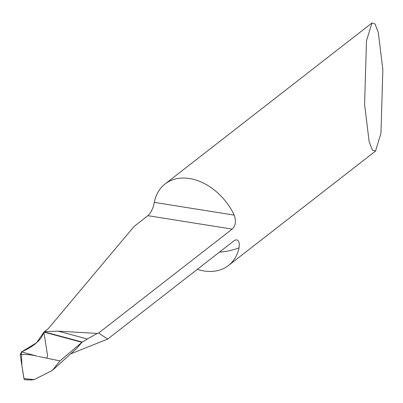 <?xml version="1.0" encoding="UTF-8"?>
<svg xmlns="http://www.w3.org/2000/svg" width="403" height="403" viewBox="0 0 403 403"><rect width="100%" height="100%" fill="white"/><g stroke="black" fill="none" stroke-linecap="round" stroke-linejoin="round"><path stroke-width="0.6" d="M189.531 178.529A51.639 37.147 -127.9 0 0 165.059 183.98A51.639 37.147 -127.9 0 0 154.319 202.371C153.357 207.832 151.226 212.27 147.926 215.676L134.088 226.441L48.975 327.846A20.654 8.755 -8.9 0 1 47.06 329.654L43.892 332.077L81.96 342.313L87.325 338.988L58.203 331.155L97.299 333.437L98.624 333.024L232.168 229.116C235.669 225.761 236.349 221.096 234.214 215.121A51.639 37.147 -127.9 0 0 189.531 178.529M380.956 133.267L382.85 69.603L378.301 32.517L375.032 23.958L371.929 23.021L366.483 40.849L364.589 104.513L369.138 141.599L372.407 150.158L375.51 151.095L380.956 133.267M197.334 269.34A51.639 37.147 -127.9 0 0 204.004 270.947A51.639 37.147 -127.9 0 0 228.481 265.491A51.639 37.147 -127.9 0 0 239.07 247.825L239.327 243.639L238.445 241.07L237.271 240.032L235.815 239.871L234.198 240.651L107.702 339.074L98.624 333.024M70.621 353.884L107.702 339.074M44.607 331.563L58.203 331.155M87.325 338.988L97.299 333.437M81.96 342.313L76.973 348.132L81.96 342.313L43.892 332.077C41.58 339.724 34.129 346.333 21.535 351.915L20.175 354.569C25.656 354.126 31.439 354.695 37.509 356.272L21.535 351.915L36.587 342.772L43.892 332.077L47.589 355.703L46.819 358.196M31.343 379.974L34.2 379.606L23.938 378.598L24.427 379.525L25.072 379.772M34.2 379.606L52.335 370.463L59.946 360.912L38.436 356.459M23.938 378.598L20.175 354.569M59.946 360.912L82.242 342.066L44.229 331.845M24.079 379.067L21.868 365.36L21.455 351.955M232.168 229.116L147.926 215.676M219.423 252.152A111.545 80.237 -127.9 0 0 239.07 247.825M234.214 215.121L154.319 202.371M165.059 183.98L371.929 23.021M228.481 265.491L375.51 151.095M77.134 347.98L53.206 369.657M31.439 379.979L25.127 379.772"/></g></svg>
